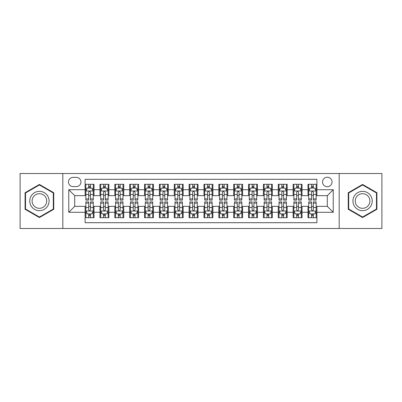 <?xml version="1.0" encoding="UTF-8"?>
<svg xmlns="http://www.w3.org/2000/svg" width="402" height="402" viewBox="0 0 402 402"><rect width="100%" height="100%" fill="white"/><g stroke="black" fill="none" stroke-linecap="round" stroke-linejoin="round"><path stroke-width="0.6" d="M327.293 177.227A4.754 4.754 0 0 0 322.54 181.98A4.754 4.754 0 0 0 327.293 186.734A4.754 4.754 0 0 0 332.052 181.98A4.754 4.754 0 0 0 327.293 177.227M339.182 228.487L381.9 228.487L381.9 173.513L339.182 173.513L339.182 228.487L62.818 228.487L62.818 173.513L20.1 173.513L20.1 228.487L62.818 228.487M316.897 184.287L307.982 184.287L307.982 189.709L302.038 189.709L302.038 195.653L307.982 195.653L307.982 189.709M302.038 189.709L302.038 184.287L293.123 184.287L293.123 189.709L287.179 189.709L287.179 195.653L293.123 195.653L293.123 189.709M287.179 189.709L287.179 184.287L278.264 184.287L278.264 189.709L272.32 189.709L272.32 195.653L278.264 195.653L278.264 189.709M272.32 189.709L272.32 184.287L263.405 184.287L263.405 189.709L257.461 189.709L257.461 195.653L263.405 195.653L263.405 189.709M257.461 189.709L257.461 184.287L248.547 184.287L248.547 189.709L242.602 189.709L242.602 195.653L248.547 195.653L248.547 189.709M242.602 189.709L242.602 184.287L233.688 184.287L233.688 189.709L227.743 189.709L227.743 195.653L233.688 195.653L233.688 189.709M227.743 189.709L227.743 184.287L218.829 184.287L218.829 189.709L212.889 189.709L212.889 195.653L218.829 195.653L218.829 189.709M212.889 189.709L212.889 184.287L203.97 184.287L203.97 189.709L198.03 189.709L198.03 195.653L203.97 195.653L203.97 189.709M198.03 189.709L198.03 184.287L189.111 184.287L189.111 189.709L183.171 189.709L183.171 195.653L189.111 195.653L189.111 189.709M183.171 189.709L183.171 184.287L174.257 184.287L174.257 189.709L168.312 189.709L168.312 195.653L174.257 195.653L174.257 189.709M168.312 189.709L168.312 184.287L159.398 184.287L159.398 189.709L153.453 189.709L153.453 195.653L159.398 195.653L159.398 189.709M153.453 189.709L153.453 184.287L144.539 184.287L144.539 189.709L138.595 189.709L138.595 195.653L144.539 195.653L144.539 189.709M138.595 189.709L138.595 184.287L129.68 184.287L129.68 189.709L123.736 189.709L123.736 195.653L129.68 195.653L129.68 189.709M123.736 189.709L123.736 184.287L114.821 184.287L114.821 189.709L108.877 189.709L108.877 195.653L114.821 195.653L114.821 189.709M108.877 189.709L108.877 184.287L99.962 184.287L99.962 195.653L94.018 195.653L94.018 184.287L85.103 184.287M85.103 217.713L94.018 217.713L94.018 206.347L99.962 206.347L99.962 217.713L108.877 217.713L108.877 206.347L114.821 206.347L114.821 212.291L108.877 212.291M114.821 212.291L114.821 217.713L123.736 217.713L123.736 206.347L129.68 206.347L129.68 212.291L123.736 212.291M129.68 212.291L129.68 217.713L138.595 217.713L138.595 206.347L144.539 206.347L144.539 212.291L138.595 212.291M144.539 212.291L144.539 217.713L153.453 217.713L153.453 206.347L159.398 206.347L159.398 212.291L153.453 212.291M159.398 212.291L159.398 217.713L168.312 217.713L168.312 206.347L174.257 206.347L174.257 212.291L168.312 212.291M174.257 212.291L174.257 217.713L183.171 217.713L183.171 206.347L189.111 206.347L189.111 212.291L183.171 212.291M189.111 212.291L189.111 217.713L198.03 217.713L198.03 206.347L203.97 206.347L203.97 212.291L198.03 212.291M203.97 212.291L203.97 217.713L212.889 217.713L212.889 206.347L218.829 206.347L218.829 212.291L212.889 212.291M218.829 212.291L218.829 217.713L227.743 217.713L227.743 206.347L233.688 206.347L233.688 212.291L227.743 212.291M233.688 212.291L233.688 217.713L242.602 217.713L242.602 206.347L248.547 206.347L248.547 212.291L242.602 212.291M248.547 212.291L248.547 217.713L257.461 217.713L257.461 206.347L263.405 206.347L263.405 212.291L257.461 212.291M263.405 212.291L263.405 217.713L272.32 217.713L272.32 206.347L278.264 206.347L278.264 212.291L272.32 212.291M278.264 212.291L278.264 217.713L287.179 217.713L287.179 206.347L293.123 206.347L293.123 212.291L287.179 212.291M293.123 212.291L293.123 217.713L302.038 217.713L302.038 206.347L307.982 206.347L307.982 212.291L302.038 212.291M73.069 186.588L76.34 186.588A4.608 4.608 0 0 0 80.943 181.98A4.608 4.608 0 0 0 76.34 177.377L73.069 177.377A4.608 4.608 0 0 0 68.466 181.98A4.608 4.608 0 0 0 73.069 186.588M339.182 173.513L62.818 173.513M316.897 189.709L316.897 179.307L85.103 179.307L85.103 195.653L74.707 195.653L74.707 206.347L85.103 206.347L85.103 222.693L316.897 222.693L316.897 206.347L327.293 206.347L327.293 195.653L316.897 195.653L316.897 189.709L333.238 189.709L333.238 212.291L316.897 212.291M85.103 212.291L68.762 212.291L68.762 189.709L85.103 189.709M307.982 212.291L307.982 217.713L316.897 217.713M85.103 188L85.847 188M88.671 188L90.455 188M93.279 188L94.018 188M85.103 195.503L85.847 195.503M88.671 195.503L90.455 195.503M93.279 195.503L94.018 195.503M85.103 206.497L85.847 206.497M88.671 206.497L90.455 206.497M93.279 206.497L94.018 206.497M85.103 214L85.847 214M88.671 214L90.455 214M93.279 214L94.018 214M99.962 195.503L100.706 195.503M103.53 195.503L105.314 195.503M108.138 195.503L108.877 195.503M99.962 188L100.706 188M103.53 188L105.314 188M108.138 188L108.877 188M99.962 206.497L100.706 206.497M103.53 206.497L105.314 206.497M108.138 206.497L108.877 206.497M99.962 214L100.706 214M103.53 214L105.314 214M108.138 214L108.877 214M114.821 206.497L115.565 206.497M118.389 206.497L120.173 206.497M122.992 206.497L123.736 206.497M114.821 214L115.565 214M118.389 214L120.173 214M122.992 214L123.736 214M114.821 188L115.565 188M118.389 188L120.173 188M122.992 188L123.736 188M114.821 195.503L115.565 195.503M118.389 195.503L120.173 195.503M122.992 195.503L123.736 195.503M129.68 206.497L130.424 206.497M133.248 206.497L135.027 206.497M137.851 206.497L138.595 206.497M129.68 214L130.424 214M133.248 214L135.027 214M137.851 214L138.595 214M129.68 188L130.424 188M133.248 188L135.027 188M137.851 188L138.595 188M129.68 195.503L130.424 195.503M133.248 195.503L135.027 195.503M137.851 195.503L138.595 195.503M144.539 206.497L145.283 206.497M148.107 206.497L149.886 206.497M152.71 206.497L153.453 206.497M144.539 214L145.283 214M148.107 214L149.886 214M152.71 214L153.453 214M144.539 188L145.283 188M148.107 188L149.886 188M152.71 188L153.453 188M144.539 195.503L145.283 195.503M148.107 195.503L149.886 195.503M152.71 195.503L153.453 195.503M159.398 206.497L160.142 206.497M162.961 206.497L164.745 206.497M167.569 206.497L168.312 206.497M159.398 214L160.142 214M162.961 214L164.745 214M167.569 214L168.312 214M159.398 188L160.142 188M162.961 188L164.745 188M167.569 188L168.312 188M159.398 195.503L160.142 195.503M162.961 195.503L164.745 195.503M167.569 195.503L168.312 195.503M174.257 206.497L174.996 206.497M177.82 206.497L179.604 206.497M182.428 206.497L183.171 206.497M174.257 214L174.996 214M177.82 214L179.604 214M182.428 214L183.171 214M174.257 188L174.996 188M177.82 188L179.604 188M182.428 188L183.171 188M174.257 195.503L174.996 195.503M177.82 195.503L179.604 195.503M182.428 195.503L183.171 195.503M189.111 206.497L189.855 206.497M192.679 206.497L194.462 206.497M197.287 206.497L198.03 206.497M189.111 214L189.855 214M192.679 214L194.462 214M197.287 214L198.03 214M189.111 188L189.855 188M192.679 188L194.462 188M197.287 188L198.03 188M189.111 195.503L189.855 195.503M192.679 195.503L194.462 195.503M197.287 195.503L198.03 195.503M203.97 206.497L204.713 206.497M207.538 206.497L209.321 206.497M212.145 206.497L212.889 206.497M203.97 214L204.713 214M207.538 214L209.321 214M212.145 214L212.889 214M203.97 188L204.713 188M207.538 188L209.321 188M212.145 188L212.889 188M203.97 195.503L204.713 195.503M207.538 195.503L209.321 195.503M212.145 195.503L212.889 195.503M218.829 206.497L219.572 206.497M222.396 206.497L224.18 206.497M227.004 206.497L227.743 206.497M218.829 214L219.572 214M222.396 214L224.18 214M227.004 214L227.743 214M218.829 188L219.572 188M222.396 188L224.18 188M227.004 188L227.743 188M218.829 195.503L219.572 195.503M222.396 195.503L224.18 195.503M227.004 195.503L227.743 195.503M233.688 206.497L234.431 206.497M237.255 206.497L239.039 206.497M241.858 206.497L242.602 206.497M233.688 214L234.431 214M237.255 214L239.039 214M241.858 214L242.602 214M233.688 188L234.431 188M237.255 188L239.039 188M241.858 188L242.602 188M233.688 195.503L234.431 195.503M237.255 195.503L239.039 195.503M241.858 195.503L242.602 195.503M248.547 206.497L249.29 206.497M252.114 206.497L253.893 206.497M256.717 206.497L257.461 206.497M248.547 214L249.29 214M252.114 214L253.893 214M256.717 214L257.461 214M248.547 188L249.29 188M252.114 188L253.893 188M256.717 188L257.461 188M248.547 195.503L249.29 195.503M252.114 195.503L253.893 195.503M256.717 195.503L257.461 195.503M263.405 206.497L264.149 206.497M266.973 206.497L268.752 206.497M271.576 206.497L272.32 206.497M263.405 214L264.149 214M266.973 214L268.752 214M271.576 214L272.32 214M263.405 188L264.149 188M266.973 188L268.752 188M271.576 188L272.32 188M263.405 195.503L264.149 195.503M266.973 195.503L268.752 195.503M271.576 195.503L272.32 195.503M278.264 206.497L279.008 206.497M281.827 206.497L283.611 206.497M286.435 206.497L287.179 206.497M278.264 214L279.008 214M281.827 214L283.611 214M286.435 214L287.179 214M278.264 188L279.008 188M281.827 188L283.611 188M286.435 188L287.179 188M278.264 195.503L279.008 195.503M281.827 195.503L283.611 195.503M286.435 195.503L287.179 195.503M293.123 206.497L293.862 206.497M296.686 206.497L298.47 206.497M301.294 206.497L302.038 206.497M293.123 214L293.862 214M296.686 214L298.47 214M301.294 214L302.038 214M293.123 188L293.862 188M296.686 188L298.47 188M301.294 188L302.038 188M293.123 195.503L293.862 195.503M296.686 195.503L298.47 195.503M301.294 195.503L302.038 195.503M307.982 206.497L308.721 206.497M311.545 206.497L313.329 206.497M316.153 206.497L316.897 206.497M307.982 214L308.721 214M311.545 214L313.329 214M316.153 214L316.897 214M307.982 188L308.721 188M311.545 188L313.329 188M316.153 188L316.897 188M307.982 195.503L308.721 195.503M311.545 195.503L313.329 195.503M316.153 195.503L316.897 195.503M74.707 195.653L68.762 189.709M74.707 206.347L68.762 212.291M333.238 189.709L327.293 195.653M333.238 212.291L327.293 206.347M39.416 217.557L53.752 209.276L53.752 192.724L39.416 184.443L25.08 192.724L25.08 209.276L39.416 217.557M376.92 192.724L362.584 184.443L348.248 192.724L348.248 209.276L362.584 217.557L376.92 209.276L376.92 192.724M90.455 186.216L88.671 186.216M93.279 198.9L90.455 198.9L90.455 200.111L93.279 200.111L93.279 191.045L91.792 188.076L87.334 188.076L85.847 191.045L85.847 200.111L88.671 200.111L88.671 198.9L85.847 198.9M85.847 191.045L85.847 184.287M93.279 191.045L93.279 184.287M88.671 188.076L88.671 184.287M90.455 184.287L90.455 188.076M90.455 198.9L90.455 192.161C89.862 191.015 89.264 191.015 88.671 192.161L88.671 198.9M88.671 215.784L90.455 215.784M85.847 203.1L88.671 203.1L88.671 201.889L85.847 201.889L85.847 210.955L87.334 213.924L91.792 213.924L93.279 210.955L93.279 201.889L90.455 201.889L90.455 203.1L93.279 203.1M93.279 210.955L93.279 217.713M85.847 210.955L85.847 217.713M90.455 213.924L90.455 217.713M88.671 217.713L88.671 213.924M88.671 203.1L88.671 209.839C89.264 210.985 89.857 210.985 90.455 209.839L90.455 203.1M39.416 191.342A9.658 9.658 0 0 0 29.758 201A9.658 9.658 0 0 0 39.416 210.658A9.658 9.658 0 0 0 49.074 201A9.658 9.658 0 0 0 39.416 191.342M39.416 193.689A7.311 7.311 0 0 0 32.105 201A7.311 7.311 0 0 0 39.416 208.311A7.311 7.311 0 0 0 46.727 201A7.311 7.311 0 0 0 39.416 193.689M53.31 209.02L39.416 217.04L25.522 209.02L25.522 192.98L39.416 184.96L53.31 192.98L53.31 209.02M354.222 196.171A9.658 9.658 0 0 0 357.755 209.362A9.658 9.658 0 0 0 370.951 205.829A9.658 9.658 0 0 0 367.413 192.638A9.658 9.658 0 0 0 354.222 196.171M356.252 197.342A7.311 7.311 0 0 0 358.926 207.331A7.311 7.311 0 0 0 368.915 204.658A7.311 7.311 0 0 0 366.242 194.668A7.311 7.311 0 0 0 356.252 197.342M376.478 192.98L376.478 209.02L362.584 217.04L348.69 209.02L348.69 192.98L362.584 184.96L376.478 192.98M105.314 186.216L103.53 186.216M108.138 198.9L105.314 198.9L105.314 200.111L108.138 200.111L108.138 191.045L106.651 188.076L102.193 188.076L100.706 191.045L100.706 200.111L103.53 200.111L103.53 198.9L100.706 198.9M100.706 191.045L100.706 184.287M108.138 191.045L108.138 184.287M103.53 188.076L103.53 184.287M105.314 184.287L105.314 188.076M105.314 198.9L105.314 192.161C104.721 191.015 104.123 191.015 103.53 192.161L103.53 198.9M120.173 186.216L118.389 186.216M122.992 198.9L120.173 198.9L120.173 200.111L122.992 200.111L122.992 191.045L121.51 188.076L117.052 188.076L115.565 191.045L115.565 200.111L118.389 200.111L118.389 198.9L115.565 198.9M115.565 191.045L115.565 184.287M122.992 191.045L122.992 184.287M118.389 188.076L118.389 184.287M120.173 184.287L120.173 188.076M120.173 198.9L120.173 192.161C119.575 191.015 118.982 191.015 118.389 192.161L118.389 198.9M135.027 186.216L133.248 186.216M137.851 198.9L135.027 198.9L135.027 200.111L137.851 200.111L137.851 191.045L136.368 188.076L131.911 188.076L130.424 191.045L130.424 200.111L133.248 200.111L133.248 198.9L130.424 198.9M130.424 191.045L130.424 184.287M137.851 191.045L137.851 184.287M133.248 188.076L133.248 184.287M135.027 184.287L135.027 188.076M135.027 198.9L135.027 192.161C134.434 191.015 133.841 191.015 133.248 192.161L133.248 198.9M149.886 186.216L148.107 186.216M152.71 198.9L149.886 198.9L149.886 200.111L152.71 200.111L152.71 191.045L151.222 188.076L146.765 188.076L145.283 191.045L145.283 200.111L148.107 200.111L148.107 198.9L145.283 198.9M145.283 191.045L145.283 184.287M152.71 191.045L152.71 184.287M148.107 188.076L148.107 184.287M149.886 184.287L149.886 188.076M149.886 198.9L149.886 192.161C149.293 191.015 148.7 191.015 148.107 192.161L148.107 198.9M103.53 215.784L105.314 215.784M100.706 203.1L103.53 203.1L103.53 201.889L100.706 201.889L100.706 210.955L102.193 213.924L106.651 213.924L108.138 210.955L108.138 201.889L105.314 201.889L105.314 203.1L108.138 203.1M108.138 210.955L108.138 217.713M100.706 210.955L100.706 217.713M105.314 213.924L105.314 217.713M103.53 217.713L103.53 213.924M103.53 203.1L103.53 209.839C104.123 210.985 104.716 210.985 105.314 209.839L105.314 203.1M118.389 215.784L120.173 215.784M115.565 203.1L118.389 203.1L118.389 201.889L115.565 201.889L115.565 210.955L117.052 213.924L121.51 213.924L122.992 210.955L122.992 201.889L120.173 201.889L120.173 203.1L122.992 203.1M122.992 210.955L122.992 217.713M115.565 210.955L115.565 217.713M120.173 213.924L120.173 217.713M118.389 217.713L118.389 213.924M118.389 203.1L118.389 209.839C118.982 210.985 119.575 210.985 120.173 209.839L120.173 203.1M133.248 215.784L135.027 215.784M130.424 203.1L133.248 203.1L133.248 201.889L130.424 201.889L130.424 210.955L131.911 213.924L136.368 213.924L137.851 210.955L137.851 201.889L135.027 201.889L135.027 203.1L137.851 203.1M137.851 210.955L137.851 217.713M130.424 210.955L130.424 217.713M135.027 213.924L135.027 217.713M133.248 217.713L133.248 213.924M133.248 203.1L133.248 209.839C133.841 210.985 134.434 210.985 135.027 209.839L135.027 203.1M148.107 215.784L149.886 215.784M145.283 203.1L148.107 203.1L148.107 201.889L145.283 201.889L145.283 210.955L146.765 213.924L151.222 213.924L152.71 210.955L152.71 201.889L149.886 201.889L149.886 203.1L152.71 203.1M152.71 210.955L152.71 217.713M145.283 210.955L145.283 217.713M149.886 213.924L149.886 217.713M148.107 217.713L148.107 213.924M148.107 203.1L148.107 209.839C148.7 210.985 149.293 210.985 149.886 209.839L149.886 203.1M164.745 186.216L162.961 186.216M167.569 198.9L164.745 198.9L164.745 200.111L167.569 200.111L167.569 191.045L166.081 188.076L161.624 188.076L160.142 191.045L160.142 200.111L162.961 200.111L162.961 198.9L160.142 198.9M160.142 191.045L160.142 184.287M167.569 191.045L167.569 184.287M162.961 188.076L162.961 184.287M164.745 184.287L164.745 188.076M164.745 198.9L164.745 192.161C164.152 191.015 163.559 191.015 162.961 192.161L162.961 198.9M162.961 215.784L164.745 215.784M160.142 203.1L162.961 203.1L162.961 201.889L160.142 201.889L160.142 210.955L161.624 213.924L166.081 213.924L167.569 210.955L167.569 201.889L164.745 201.889L164.745 203.1L167.569 203.1M167.569 210.955L167.569 217.713M160.142 210.955L160.142 217.713M164.745 213.924L164.745 217.713M162.961 217.713L162.961 213.924M162.961 203.1L162.961 209.839C163.559 210.985 164.152 210.985 164.745 209.839L164.745 203.1M179.604 186.216L177.82 186.216M182.428 198.9L179.604 198.9L179.604 200.111L182.428 200.111L182.428 191.045L180.94 188.076L176.483 188.076L174.996 191.045L174.996 200.111L177.82 200.111L177.82 198.9L174.996 198.9M174.996 191.045L174.996 184.287M182.428 191.045L182.428 184.287M177.82 188.076L177.82 184.287M179.604 184.287L179.604 188.076M179.604 198.9L179.604 192.161C179.011 191.015 178.418 191.015 177.82 192.161L177.82 198.9M177.82 215.784L179.604 215.784M174.996 203.1L177.82 203.1L177.82 201.889L174.996 201.889L174.996 210.955L176.483 213.924L180.94 213.924L182.428 210.955L182.428 201.889L179.604 201.889L179.604 203.1L182.428 203.1M182.428 210.955L182.428 217.713M174.996 210.955L174.996 217.713M179.604 213.924L179.604 217.713M177.82 217.713L177.82 213.924M177.82 203.1L177.82 209.839C178.413 210.985 179.011 210.985 179.604 209.839L179.604 203.1M194.462 186.216L192.679 186.216M197.287 198.9L194.462 198.9L194.462 200.111L197.287 200.111L197.287 191.045L195.799 188.076L191.342 188.076L189.855 191.045L189.855 200.111L192.679 200.111L192.679 198.9L189.855 198.9M189.855 191.045L189.855 184.287M197.287 191.045L197.287 184.287M192.679 188.076L192.679 184.287M194.462 184.287L194.462 188.076M194.462 198.9L194.462 192.161C193.87 191.015 193.277 191.015 192.679 192.161L192.679 198.9M192.679 215.784L194.462 215.784M189.855 203.1L192.679 203.1L192.679 201.889L189.855 201.889L189.855 210.955L191.342 213.924L195.799 213.924L197.287 210.955L197.287 201.889L194.462 201.889L194.462 203.1L197.287 203.1M197.287 210.955L197.287 217.713M189.855 210.955L189.855 217.713M194.462 213.924L194.462 217.713M192.679 217.713L192.679 213.924M192.679 203.1L192.679 209.839C193.272 210.985 193.87 210.985 194.462 209.839L194.462 203.1M209.321 186.216L207.538 186.216M212.145 198.9L209.321 198.9L209.321 200.111L212.145 200.111L212.145 191.045L210.658 188.076L206.201 188.076L204.713 191.045L204.713 200.111L207.538 200.111L207.538 198.9L204.713 198.9M204.713 191.045L204.713 184.287M212.145 191.045L212.145 184.287M207.538 188.076L207.538 184.287M209.321 184.287L209.321 188.076M209.321 198.9L209.321 192.161C208.728 191.015 208.13 191.015 207.538 192.161L207.538 198.9M207.538 215.784L209.321 215.784M204.713 203.1L207.538 203.1L207.538 201.889L204.713 201.889L204.713 210.955L206.201 213.924L210.658 213.924L212.145 210.955L212.145 201.889L209.321 201.889L209.321 203.1L212.145 203.1M212.145 210.955L212.145 217.713M204.713 210.955L204.713 217.713M209.321 213.924L209.321 217.713M207.538 217.713L207.538 213.924M207.538 203.1L207.538 209.839C208.13 210.985 208.723 210.985 209.321 209.839L209.321 203.1M224.18 186.216L222.396 186.216M227.004 198.9L224.18 198.9L224.18 200.111L227.004 200.111L227.004 191.045L225.517 188.076L221.06 188.076L219.572 191.045L219.572 200.111L222.396 200.111L222.396 198.9L219.572 198.9M219.572 191.045L219.572 184.287M227.004 191.045L227.004 184.287M222.396 188.076L222.396 184.287M224.18 184.287L224.18 188.076M224.18 198.9L224.18 192.161C223.587 191.015 222.989 191.015 222.396 192.161L222.396 198.9M222.396 215.784L224.18 215.784M219.572 203.1L222.396 203.1L222.396 201.889L219.572 201.889L219.572 210.955L221.06 213.924L225.517 213.924L227.004 210.955L227.004 201.889L224.18 201.889L224.18 203.1L227.004 203.1M227.004 210.955L227.004 217.713M219.572 210.955L219.572 217.713M224.18 213.924L224.18 217.713M222.396 217.713L222.396 213.924M222.396 203.1L222.396 209.839C222.989 210.985 223.582 210.985 224.18 209.839L224.18 203.1M239.039 186.216L237.255 186.216M241.858 198.9L239.039 198.9L239.039 200.111L241.858 200.111L241.858 191.045L240.376 188.076L235.919 188.076L234.431 191.045L234.431 200.111L237.255 200.111L237.255 198.9L234.431 198.9M234.431 191.045L234.431 184.287M241.858 191.045L241.858 184.287M237.255 188.076L237.255 184.287M239.039 184.287L239.039 188.076M239.039 198.9L239.039 192.161C238.441 191.015 237.848 191.015 237.255 192.161L237.255 198.9M237.255 215.784L239.039 215.784M234.431 203.1L237.255 203.1L237.255 201.889L234.431 201.889L234.431 210.955L235.919 213.924L240.376 213.924L241.858 210.955L241.858 201.889L239.039 201.889L239.039 203.1L241.858 203.1M241.858 210.955L241.858 217.713M234.431 210.955L234.431 217.713M239.039 213.924L239.039 217.713M237.255 217.713L237.255 213.924M237.255 203.1L237.255 209.839C237.848 210.985 238.441 210.985 239.039 209.839L239.039 203.1M253.893 186.216L252.114 186.216M256.717 198.9L253.893 198.9L253.893 200.111L256.717 200.111L256.717 191.045L255.235 188.076L250.778 188.076L249.29 191.045L249.29 200.111L252.114 200.111L252.114 198.9L249.29 198.9M249.29 191.045L249.29 184.287M256.717 191.045L256.717 184.287M252.114 188.076L252.114 184.287M253.893 184.287L253.893 188.076M253.893 198.9L253.893 192.161C253.3 191.015 252.707 191.015 252.114 192.161L252.114 198.9M252.114 215.784L253.893 215.784M249.29 203.1L252.114 203.1L252.114 201.889L249.29 201.889L249.29 210.955L250.778 213.924L255.235 213.924L256.717 210.955L256.717 201.889L253.893 201.889L253.893 203.1L256.717 203.1M256.717 210.955L256.717 217.713M249.29 210.955L249.29 217.713M253.893 213.924L253.893 217.713M252.114 217.713L252.114 213.924M252.114 203.1L252.114 209.839C252.707 210.985 253.3 210.985 253.893 209.839L253.893 203.1M268.752 186.216L266.973 186.216M271.576 198.9L268.752 198.9L268.752 200.111L271.576 200.111L271.576 191.045L270.089 188.076L265.632 188.076L264.149 191.045L264.149 200.111L266.973 200.111L266.973 198.9L264.149 198.9M264.149 191.045L264.149 184.287M271.576 191.045L271.576 184.287M266.973 188.076L266.973 184.287M268.752 184.287L268.752 188.076M268.752 198.9L268.752 192.161C268.159 191.015 267.566 191.015 266.973 192.161L266.973 198.9M266.973 215.784L268.752 215.784M264.149 203.1L266.973 203.1L266.973 201.889L264.149 201.889L264.149 210.955L265.632 213.924L270.089 213.924L271.576 210.955L271.576 201.889L268.752 201.889L268.752 203.1L271.576 203.1M271.576 210.955L271.576 217.713M264.149 210.955L264.149 217.713M268.752 213.924L268.752 217.713M266.973 217.713L266.973 213.924M266.973 203.1L266.973 209.839C267.566 210.985 268.159 210.985 268.752 209.839L268.752 203.1M283.611 186.216L281.827 186.216M286.435 198.9L283.611 198.9L283.611 200.111L286.435 200.111L286.435 191.045L284.948 188.076L280.49 188.076L279.008 191.045L279.008 200.111L281.827 200.111L281.827 198.9L279.008 198.9M279.008 191.045L279.008 184.287M286.435 191.045L286.435 184.287M281.827 188.076L281.827 184.287M283.611 184.287L283.611 188.076M283.611 198.9L283.611 192.161C283.018 191.015 282.425 191.015 281.827 192.161L281.827 198.9M281.827 215.784L283.611 215.784M279.008 203.1L281.827 203.1L281.827 201.889L279.008 201.889L279.008 210.955L280.49 213.924L284.948 213.924L286.435 210.955L286.435 201.889L283.611 201.889L283.611 203.1L286.435 203.1M286.435 210.955L286.435 217.713M279.008 210.955L279.008 217.713M283.611 213.924L283.611 217.713M281.827 217.713L281.827 213.924M281.827 203.1L281.827 209.839C282.425 210.985 283.018 210.985 283.611 209.839L283.611 203.1M298.47 186.216L296.686 186.216M301.294 198.9L298.47 198.9L298.47 200.111L301.294 200.111L301.294 191.045L299.807 188.076L295.349 188.076L293.862 191.045L293.862 200.111L296.686 200.111L296.686 198.9L293.862 198.9M293.862 191.045L293.862 184.287M301.294 191.045L301.294 184.287M296.686 188.076L296.686 184.287M298.47 184.287L298.47 188.076M298.47 198.9L298.47 192.161C297.877 191.015 297.284 191.015 296.686 192.161L296.686 198.9M296.686 215.784L298.47 215.784M293.862 203.1L296.686 203.1L296.686 201.889L293.862 201.889L293.862 210.955L295.349 213.924L299.807 213.924L301.294 210.955L301.294 201.889L298.47 201.889L298.47 203.1L301.294 203.1M301.294 210.955L301.294 217.713M293.862 210.955L293.862 217.713M298.47 213.924L298.47 217.713M296.686 217.713L296.686 213.924M296.686 203.1L296.686 209.839C297.279 210.985 297.877 210.985 298.47 209.839L298.47 203.1M313.329 186.216L311.545 186.216M316.153 198.9L313.329 198.9L313.329 200.111L316.153 200.111L316.153 191.045L314.666 188.076L310.208 188.076L308.721 191.045L308.721 200.111L311.545 200.111L311.545 198.9L308.721 198.9M308.721 191.045L308.721 184.287M316.153 191.045L316.153 184.287M311.545 188.076L311.545 184.287M313.329 184.287L313.329 188.076M313.329 198.9L313.329 192.161C312.736 191.015 312.143 191.015 311.545 192.161L311.545 198.9M311.545 215.784L313.329 215.784M308.721 203.1L311.545 203.1L311.545 201.889L308.721 201.889L308.721 210.955L310.208 213.924L314.666 213.924L316.153 210.955L316.153 201.889L313.329 201.889L313.329 203.1L316.153 203.1M316.153 210.955L316.153 217.713M308.721 210.955L308.721 217.713M313.329 213.924L313.329 217.713M311.545 217.713L311.545 213.924M311.545 203.1L311.545 209.839C312.138 210.985 312.736 210.985 313.329 209.839L313.329 203.1M99.962 212.291L94.018 212.291M99.962 189.709L94.018 189.709M93.239 190.97L85.887 190.97M85.847 188.89L86.927 188.89M92.199 188.89L93.279 188.89M88.671 194.488L85.847 194.488M93.279 194.488L90.455 194.488M90.455 187.161L88.671 187.161M85.887 211.03L93.239 211.03M93.279 213.11L92.199 213.11M86.927 213.11L85.847 213.11M90.455 207.512L93.279 207.512M85.847 207.512L88.671 207.512M88.671 214.839L90.455 214.839M108.098 190.97L100.741 190.97M100.706 188.89L101.781 188.89M107.058 188.89L108.138 188.89M103.53 194.488L100.706 194.488M108.138 194.488L105.314 194.488M105.314 187.161L103.53 187.161M122.957 190.97L115.6 190.97M115.565 188.89L116.64 188.89M121.917 188.89L122.992 188.89M118.389 194.488L115.565 194.488M122.992 194.488L120.173 194.488M120.173 187.161L118.389 187.161M137.816 190.97L130.459 190.97M130.424 188.89L131.499 188.89M136.775 188.89L137.851 188.89M133.248 194.488L130.424 194.488M137.851 194.488L135.027 194.488M135.027 187.161L133.248 187.161M152.675 190.97L145.318 190.97M145.283 188.89L146.358 188.89M151.634 188.89L152.71 188.89M148.107 194.488L145.283 194.488M152.71 194.488L149.886 194.488M149.886 187.161L148.107 187.161M100.741 211.03L108.098 211.03M108.138 213.11L107.058 213.11M101.781 213.11L100.706 213.11M105.314 207.512L108.138 207.512M100.706 207.512L103.53 207.512M103.53 214.839L105.314 214.839M115.6 211.03L122.957 211.03M122.992 213.11L121.917 213.11M116.64 213.11L115.565 213.11M120.173 207.512L122.992 207.512M115.565 207.512L118.389 207.512M118.389 214.839L120.173 214.839M130.459 211.03L137.816 211.03M137.851 213.11L136.775 213.11M131.499 213.11L130.424 213.11M135.027 207.512L137.851 207.512M130.424 207.512L133.248 207.512M133.248 214.839L135.027 214.839M145.318 211.03L152.675 211.03M152.71 213.11L151.634 213.11M146.358 213.11L145.283 213.11M149.886 207.512L152.71 207.512M145.283 207.512L148.107 207.512M148.107 214.839L149.886 214.839M167.533 190.97L160.177 190.97M160.142 188.89L161.217 188.89M166.493 188.89L167.569 188.89M162.961 194.488L160.142 194.488M167.569 194.488L164.745 194.488M164.745 187.161L162.961 187.161M160.177 211.03L167.533 211.03M167.569 213.11L166.493 213.11M161.217 213.11L160.142 213.11M164.745 207.512L167.569 207.512M160.142 207.512L162.961 207.512M162.961 214.839L164.745 214.839M182.392 190.97L175.036 190.97M174.996 188.89L176.076 188.89M181.352 188.89L182.428 188.89M177.82 194.488L174.996 194.488M182.428 194.488L179.604 194.488M179.604 187.161L177.82 187.161M175.036 211.03L182.392 211.03M182.428 213.11L181.352 213.11M176.076 213.11L174.996 213.11M179.604 207.512L182.428 207.512M174.996 207.512L177.82 207.512M177.82 214.839L179.604 214.839M197.246 190.97L189.895 190.97M189.855 188.89L190.935 188.89M196.206 188.89L197.287 188.89M192.679 194.488L189.855 194.488M197.287 194.488L194.462 194.488M194.462 187.161L192.679 187.161M189.895 211.03L197.246 211.03M197.287 213.11L196.206 213.11M190.935 213.11L189.855 213.11M194.462 207.512L197.287 207.512M189.855 207.512L192.679 207.512M192.679 214.839L194.462 214.839M212.105 190.97L204.754 190.97M204.713 188.89L205.794 188.89M211.065 188.89L212.145 188.89M207.538 194.488L204.713 194.488M212.145 194.488L209.321 194.488M209.321 187.161L207.538 187.161M204.754 211.03L212.105 211.03M212.145 213.11L211.065 213.11M205.794 213.11L204.713 213.11M209.321 207.512L212.145 207.512M204.713 207.512L207.538 207.512M207.538 214.839L209.321 214.839M226.964 190.97L219.608 190.97M219.572 188.89L220.648 188.89M225.924 188.89L227.004 188.89M222.396 194.488L219.572 194.488M227.004 194.488L224.18 194.488M224.18 187.161L222.396 187.161M219.608 211.03L226.964 211.03M227.004 213.11L225.924 213.11M220.648 213.11L219.572 213.11M224.18 207.512L227.004 207.512M219.572 207.512L222.396 207.512M222.396 214.839L224.18 214.839M241.823 190.97L234.466 190.97M234.431 188.89L235.507 188.89M240.783 188.89L241.858 188.89M237.255 194.488L234.431 194.488M241.858 194.488L239.039 194.488M239.039 187.161L237.255 187.161M234.466 211.03L241.823 211.03M241.858 213.11L240.783 213.11M235.507 213.11L234.431 213.11M239.039 207.512L241.858 207.512M234.431 207.512L237.255 207.512M237.255 214.839L239.039 214.839M256.682 190.97L249.325 190.97M249.29 188.89L250.366 188.89M255.642 188.89L256.717 188.89M252.114 194.488L249.29 194.488M256.717 194.488L253.893 194.488M253.893 187.161L252.114 187.161M249.325 211.03L256.682 211.03M256.717 213.11L255.642 213.11M250.366 213.11L249.29 213.11M253.893 207.512L256.717 207.512M249.29 207.512L252.114 207.512M252.114 214.839L253.893 214.839M271.541 190.97L264.184 190.97M264.149 188.89L265.225 188.89M270.501 188.89L271.576 188.89M266.973 194.488L264.149 194.488M271.576 194.488L268.752 194.488M268.752 187.161L266.973 187.161M264.184 211.03L271.541 211.03M271.576 213.11L270.501 213.11M265.225 213.11L264.149 213.11M268.752 207.512L271.576 207.512M264.149 207.512L266.973 207.512M266.973 214.839L268.752 214.839M286.4 190.97L279.043 190.97M279.008 188.89L280.083 188.89M285.36 188.89L286.435 188.89M281.827 194.488L279.008 194.488M286.435 194.488L283.611 194.488M283.611 187.161L281.827 187.161M279.043 211.03L286.4 211.03M286.435 213.11L285.36 213.11M280.083 213.11L279.008 213.11M283.611 207.512L286.435 207.512M279.008 207.512L281.827 207.512M281.827 214.839L283.611 214.839M301.259 190.97L293.902 190.97M293.862 188.89L294.942 188.89M300.219 188.89L301.294 188.89M296.686 194.488L293.862 194.488M301.294 194.488L298.47 194.488M298.47 187.161L296.686 187.161M293.902 211.03L301.259 211.03M301.294 213.11L300.219 213.11M294.942 213.11L293.862 213.11M298.47 207.512L301.294 207.512M293.862 207.512L296.686 207.512M296.686 214.839L298.47 214.839M316.113 190.97L308.761 190.97M308.721 188.89L309.801 188.89M315.073 188.89L316.153 188.89M311.545 194.488L308.721 194.488M316.153 194.488L313.329 194.488M313.329 187.161L311.545 187.161M308.761 211.03L316.113 211.03M316.153 213.11L315.073 213.11M309.801 213.11L308.721 213.11M313.329 207.512L316.153 207.512M308.721 207.512L311.545 207.512M311.545 214.839L313.329 214.839"/></g></svg>
